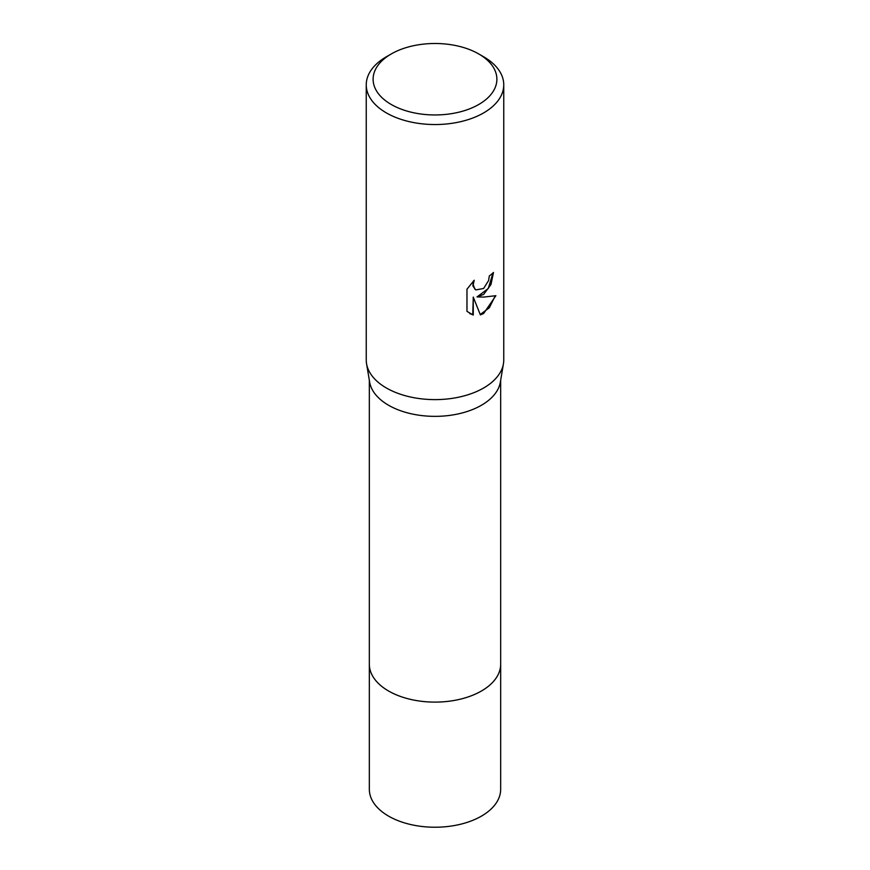 <?xml version="1.0" encoding="UTF-8"?>
<svg xmlns="http://www.w3.org/2000/svg" width="870" height="870" viewBox="0 0 870 870"><rect width="100%" height="100%" fill="white"/><g stroke="black" fill="none" stroke-linecap="round" stroke-linejoin="round"><path stroke-width="1.3" d="M500.663 663.658A65.674 37.91 180 0 1 500.674 664.201A65.663 37.91 180 0 1 481.425 691.008A65.663 37.91 180 0 1 409.868 699.219A65.663 37.91 180 0 1 369.337 664.201A65.674 37.91 180 0 1 369.337 663.658M500.663 663.821A65.663 37.91 180 0 1 481.436 691.008A65.663 37.91 180 0 1 409.563 699.154A65.663 37.91 180 0 1 369.337 663.821M478.761 53.962L483.622 56.767A68.752 39.694 180 0 1 503.752 84.836L503.752 359.93A68.752 39.694 180 0 1 503.436 363.758L500.359 382.104A65.663 37.91 180 0 1 481.425 405.257A65.663 37.91 180 0 1 412.826 414.131A65.663 37.91 180 0 1 369.641 382.104L366.564 363.758A68.752 39.694 180 0 1 366.248 359.93L366.248 84.836A68.752 39.694 180 0 1 386.378 56.767L391.239 53.962A61.879 35.724 180 0 1 478.761 53.962A61.879 35.724 180 0 1 478.761 104.487A61.879 35.724 180 0 1 391.239 104.487A61.879 35.724 180 0 1 391.239 53.962L386.378 56.767M503.436 363.758A68.752 39.694 180 0 1 483.622 387.998A68.752 39.694 180 0 1 411.782 397.285A68.752 39.694 180 0 1 366.564 363.758M483.622 294.43L477.032 296.909L483.622 297.083L495.867 295.702L483.622 313.526L480.381 314.897L473.258 297.094L473.258 315.049L466.972 311.362L466.972 289.21L474.204 280.26L473.236 284.653L474.792 289.036L475.901 289.906L483.622 288.481L488.592 280.542L489.31 275.942A68.752 39.694 0 0 0 493.497 272.462L490.974 284.501L483.622 294.43M503.752 84.836A68.752 39.694 180 0 1 483.622 112.915A68.752 39.694 180 0 1 408.693 121.517A68.752 39.694 180 0 1 366.248 84.836M492.985 272.93L488.255 288.514L477.032 296.909M475.662 289.764L472.91 286.023L473.258 281.217M469.691 313.548L472.758 314.766L473.258 297.094M480.24 314.505L489.342 307.752L495.215 295.865M369.326 664.201A65.674 37.91 180 0 0 388.564 691.008A65.674 37.91 180 0 0 460.132 699.23A65.674 37.91 180 0 0 500.674 664.201L500.663 789.318A65.663 37.91 180 0 1 460.132 824.347A65.663 37.91 180 0 1 388.575 816.125A65.663 37.91 180 0 1 369.337 789.318L369.337 380.288M500.663 664.201L500.663 380.288"/></g></svg>
